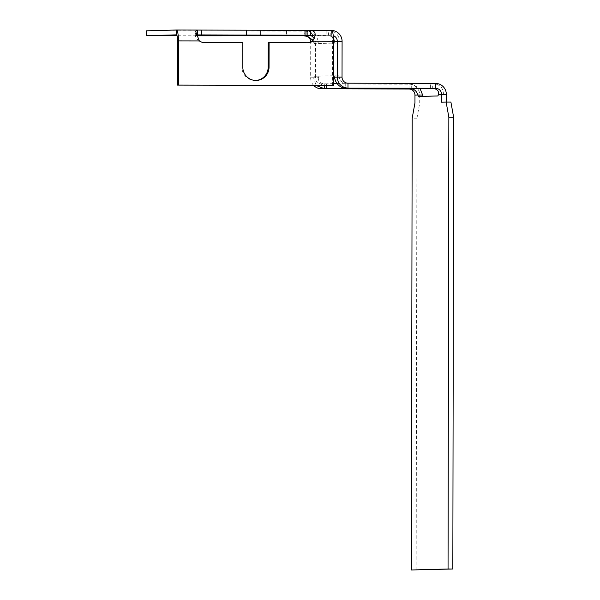 <?xml version="1.0" encoding="UTF-8"?>
<svg xmlns="http://www.w3.org/2000/svg" width="600" height="600" viewBox="0 0 600 600"><rect width="100%" height="100%" fill="white"/><g stroke="black" fill="none" stroke-linecap="round" stroke-linejoin="round"><path stroke-width="0.45" stroke-dasharray="3 2.25" d="M255.855 80.46A13.342 13.125 -91.6 0 1 241.928 67.11L241.972 42.547L242.85 42.525M268.215 42.623L307.29 42.727A7.582 7.455 -91.6 0 0 307.913 42.697M332.565 85.552L332.64 41.31L311.722 41.25M203.775 42.42L202.905 42.443A7.582 7.455 -91.6 0 1 198.472 40.943L195.105 36L196.192 34.995M202.905 42.443L241.972 42.547M199.343 40.92L177.555 40.883M313.095 40.207L314.317 38.28M310.77 35.22L331.56 35.273A6.067 1.095 90.2 0 1 331.567 35.273A6.067 1.095 90.2 0 1 332.64 41.31L333.517 41.287M330.81 30.443L331.567 30.42L331.56 35.273L330.803 35.295L330.81 30.443L331.373 30.443A10.913 10.74 -91.6 0 1 331.725 30.45M146.385 30.825L307.688 31.095C313.365 31.852 316.935 35.505 318.405 42.037A7.582 1.365 -89.8 0 0 319.207 43.508L338.37 42.983A7.582 1.365 -89.8 0 0 339.188 41.468C339.233 34.92 335.663 31.275 328.47 30.525L306.915 31.08L307.688 31.095L307.68 35.902M196.462 35.812L177.045 35.76M330.803 35.295L331.365 35.295L331.373 30.443L328.47 30.525L328.455 35.377L313.575 35.745M304.77 36.03L304.778 31.178A10.913 10.74 -91.6 0 1 315.502 42.12L310.725 42.105A6.067 5.963 -91.6 0 0 310.725 41.888M304.215 31.178L304.207 36.023M286.567 31.207L286.56 36.06M313.013 40.282L313.635 42.03L318.405 42.037L315.502 42.12L315.435 77.843A6.067 5.963 88.4 0 0 321.39 83.925L326.572 83.82L326.572 85.53M333.39 37.328L328.455 35.377L331.365 35.295A6.067 5.963 -91.6 0 1 333.24 35.61M333.457 75.72L314.385 76.238A7.582 1.365 -89.8 0 0 313.575 77.745L310.665 77.828L310.725 42.105L313.635 42.03A7.582 1.365 -89.8 0 0 314.438 43.492L319.207 43.508A7.582 1.365 -89.8 0 0 319.215 43.508L333.517 42.968M336.892 83.543L345.075 83.273C342.285 82.785 340.298 80.76 339.12 77.19A7.582 1.365 -89.8 0 0 338.317 75.727A7.582 1.365 -89.8 0 0 338.31 75.727L333.803 75.847M314.385 76.238L333.457 75.863M319.163 76.252A7.582 1.365 -89.8 0 0 318.345 77.76L313.575 77.745L316.163 85.508M334.41 41.46L342.09 41.392M342.03 77.108L334.35 77.175M313.74 85.5A10.913 10.74 88.4 0 1 310.665 77.828L318.345 77.76C318.06 81.36 320.048 83.385 324.3 83.843L324.293 85.53M347.985 83.19L345.075 83.273L345.067 88.125M423.188 96.352A7.582 1.365 -89.8 0 0 423.442 96.488L442.605 95.963A7.582 1.365 -89.8 0 0 443.423 94.455C443.452 87.892 439.882 84.248 432.705 83.512L430.425 83.528L430.418 88.38M411.27 88.905L411.278 84.052L430.425 83.528M411.278 84.052L411.923 84.082L411.915 88.89M416.168 570L416.963 118.192L419.722 102.96L419.737 95.108A10.913 10.74 88.4 0 0 409.02 84.157L321.39 83.925L321.382 88.77M333.442 83.633L326.572 83.82M435.607 83.43L432.705 83.512L432.697 88.365M409.013 89.01L409.02 84.157L411.923 84.082L420.097 88.665M446.317 102.09L450.908 102.105M438.653 94.44L446.325 94.373M441.54 102.218L446.317 102.233M416.963 118.192L412.185 118.185M419.722 102.96L414.952 102.945M242.805 67.088L241.928 67.11M308.168 42.705L307.29 42.727M326.19 30.54L326.183 35.392M307.043 31.072L307.035 35.918M333.6 42.968L338.37 42.983M345.728 83.295L345.72 88.133M414.96 95.093L422.64 95.025M442.605 95.963L437.835 95.948M256.298 80.46L255.42 80.483M308.385 42.697L307.507 42.72M310.702 35.22L331.567 35.273M195.105 36L195.638 31.41M306.915 31.08L306.907 35.925M345.847 83.287L345.84 88.14M411.15 84.06L411.143 88.912"/><path stroke-width="0.9" d="M195.63 31.477L199.343 40.92A7.582 7.455 -91.6 0 0 203.775 42.42L242.85 42.525L242.805 67.088A13.342 13.125 -91.6 0 0 256.298 80.46A13.342 13.125 -91.6 0 0 269.048 67.155L268.178 67.177A13.342 13.125 -91.6 0 1 255.855 80.46M195.638 31.41L197.347 30.06L176.49 30L176.483 34.852A6.067 1.095 90.2 0 1 176.475 34.852L146.377 35.678L146.385 30.825L176.475 30A10.913 1.972 90.2 0 1 176.49 30A10.913 1.972 90.2 0 1 178.425 40.86L178.35 85.102L177.472 85.125L333.442 85.523L178.35 85.102M333.442 85.523L333.517 41.287L312.6 41.227A7.582 7.455 -91.6 0 1 308.168 42.705L269.093 42.593L269.048 67.155M268.178 67.177L268.215 42.623L269.093 42.593M310.778 30.367L331.567 30.42A10.913 1.972 90.2 0 1 331.575 30.42L310.65 30.367C315.885 31.088 316.538 34.703 312.6 41.227L311.722 41.25A7.582 7.455 -91.6 0 1 307.913 42.697M176.475 34.852A6.067 1.095 90.2 0 1 177.555 40.883L177.472 85.125M197.347 30.06L201.562 30.075L201.555 34.928L260.85 35.093L310.642 35.22L310.65 30.367L260.858 30.24L260.85 35.093M331.575 30.42A10.913 1.972 90.2 0 1 333.517 41.287M311.722 41.25L314.325 38.265L310.77 35.22M196.192 34.995L197.385 34.912L197.392 30.06M260.858 30.24L201.562 30.075M197.28 34.905L201.555 34.928M313.575 35.745L196.462 35.812M177.045 35.76L146.377 35.678M307.035 35.918L313.013 40.282M331.725 30.45A10.913 10.74 -91.6 0 1 342.09 41.392L342.03 77.108A6.067 5.963 88.4 0 0 347.985 83.19L435.607 83.43L435.6 88.282L411.915 88.935C414.705 89.415 416.692 91.448 417.87 95.01L422.64 95.025A7.582 1.365 -89.8 0 0 423.188 96.352M246.653 30.203L246.645 35.047M304.77 36.03A6.067 5.963 -91.6 0 1 310.725 41.888M333.517 42.968L333.6 42.968A7.582 1.365 -89.8 0 0 334.41 41.46L333.39 37.328M333.24 35.61A6.067 5.963 -91.6 0 1 337.32 41.377L337.26 77.1A10.913 10.74 88.4 0 0 347.978 88.043L435.6 88.282A6.067 5.963 88.4 0 1 441.555 94.365L441.54 102.218L446.138 102.09L448.845 117.18L448.058 568.98L411.397 569.985L412.185 118.185L414.952 102.945L414.96 95.093A6.067 5.963 88.4 0 0 409.013 89.01L321.382 88.77L345.067 88.125C339.397 87.367 335.82 83.715 334.35 77.175A7.582 1.365 -89.8 0 0 333.548 75.713A7.582 1.365 -89.8 0 0 333.54 75.713L333.457 75.72M313.74 85.5A10.913 10.74 88.4 0 0 321.382 88.77M316.163 85.508L324.293 88.695L324.293 85.53M336.892 83.543L333.442 83.633M446.317 102.09L446.325 94.373A10.913 10.74 88.4 0 0 435.607 83.43M411.915 88.89L409.013 89.01M420.097 88.665L422.64 95.025M438.653 94.44C438.93 90.84 436.942 88.815 432.697 88.365M411.397 569.985L452.835 568.995L453.623 117.188L450.908 102.105L446.138 102.09M414.96 95.093L417.87 95.017A7.582 1.365 -89.8 0 0 418.673 96.48L437.835 95.948L438.645 94.448L446.325 94.373M453.623 117.188L448.845 117.18M452.835 568.995L448.058 568.98M199.343 40.92L177.555 40.883M176.498 30L197.303 30.06M305.947 30.36L305.94 35.213M342.09 41.392L334.41 41.46M342.03 77.108L334.35 77.175M345.067 88.125L347.978 88.043L347.985 83.19M326.572 85.53L326.565 88.672"/></g></svg>
